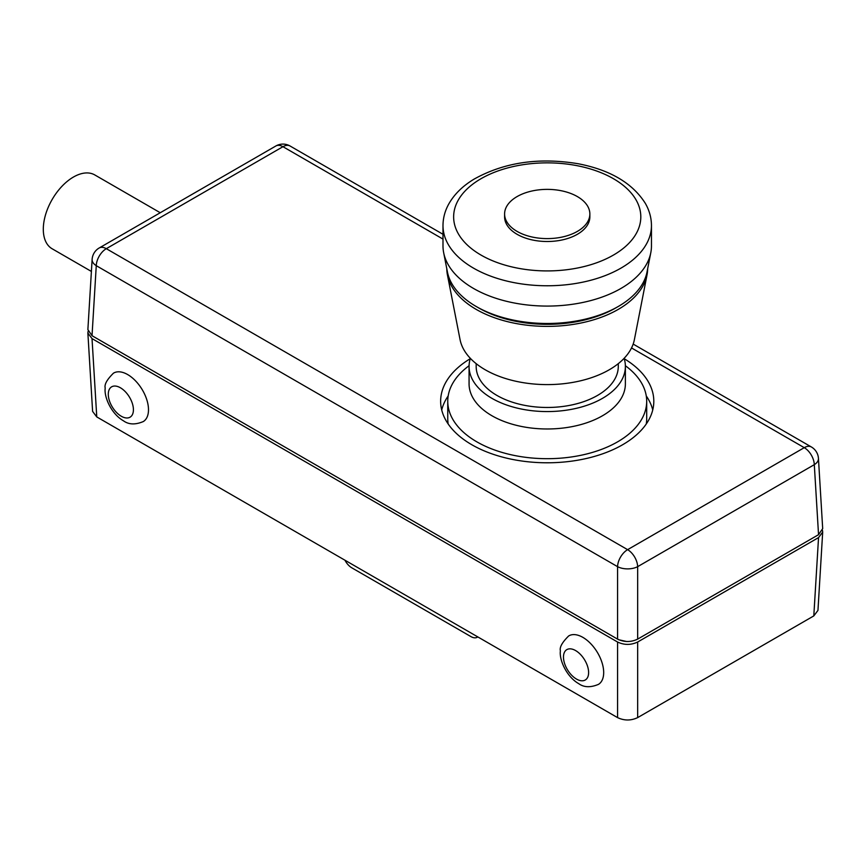 <?xml version="1.0" encoding="UTF-8"?>
<svg xmlns="http://www.w3.org/2000/svg" width="866" height="866" viewBox="0 0 866 866"><rect width="100%" height="100%" fill="white"/><g stroke="black" fill="none" stroke-linecap="round" stroke-linejoin="round"><path stroke-width="1.3" d="M813.802 615.91L817.959 610.4L822.689 532.081L818.543 537.591L813.802 615.91L637.657 717.611L637.657 642.02C630.957 645.181 624.267 645.181 617.566 642.02L617.566 717.611C624.267 720.772 630.957 720.772 637.657 717.611M96.765 416.925L92.023 338.606L87.877 333.085L92.608 411.404L96.765 416.925L617.566 717.611M113.457 373.181A28.426 15.826 58.3 0 1 141.851 389.05A28.426 15.826 58.3 0 1 143.323 421.547C135.356 424.903 128.753 424.665 123.492 420.833C111.27 413.905 103.866 396.823 105.208 388.011C104.223 384.515 106.973 379.579 113.457 373.181M568.648 635.98A28.426 15.826 58.3 0 1 597.042 651.849A28.426 15.826 58.3 0 1 598.514 684.346C590.547 687.701 583.944 687.463 578.694 683.642C566.461 676.703 559.057 659.621 560.399 650.81C559.414 647.324 562.164 642.377 568.648 635.98M92.023 338.606L617.566 642.02M626.529 641.5L618.573 639.703L96.029 338.011M87.877 333.085L88.094 331.353M637.657 642.02L818.543 537.591M822.473 530.338L822.689 532.081M476.17 363.655L476.17 366.448A71.055 41.027 -0 0 0 508.84 400.969A71.055 41.027 -0 0 0 581.292 402.452A71.055 41.027 -0 0 0 618.281 366.448L618.281 363.655M651.459 225.593L651.459 245.901A104.234 60.176 180 0 1 650.81 252.634A104.234 60.176 180 0 1 547.225 306.077A104.234 60.176 180 0 1 443.652 252.634A104.234 60.176 180 0 1 442.991 245.901L442.991 225.593A104.234 60.176 -0 0 0 547.225 285.769A104.234 60.176 -0 0 0 651.459 225.593C651.416 217.81 649.37 210.395 645.332 203.358C632.505 183.116 610.086 169.898 578.087 163.728C538.879 157.233 504.239 162.353 474.167 179.078C462.725 185.93 454.228 194.287 448.675 204.16C444.929 210.968 443.035 218.113 442.991 225.593M443.652 252.634L447.43 272A100.434 57.979 -0 0 0 547.225 323.483A100.434 57.979 -0 0 0 647.021 272L650.81 252.634M616.96 307.224A96.884 55.933 180 0 1 477.491 307.224M647.66 268.774A100.434 57.979 180 0 1 647.021 274.901A100.434 57.979 180 0 1 547.225 326.385A100.434 57.979 180 0 1 447.43 274.901A100.434 57.979 180 0 1 446.802 268.774M447.43 274.901L460.062 339.634A87.715 50.639 -0 0 0 547.225 384.601A87.715 50.639 -0 0 0 634.388 339.634L647.021 274.901M517.078 231.395A42.629 24.616 180 0 1 504.597 213.989A42.629 24.616 180 0 1 547.225 189.373A42.629 24.616 180 0 1 589.854 213.989A42.629 24.616 180 0 1 563.539 236.732A42.629 24.616 180 0 1 517.078 231.395M504.597 213.989L504.597 216.89A42.629 24.616 -0 0 0 517.078 234.296A42.629 24.616 -0 0 0 563.539 239.633A42.629 24.616 -0 0 0 589.854 216.89L589.854 213.989M94.762 174.921L160.253 212.733L94.762 174.921A42.629 24.616 -60 0 0 52.133 199.537A42.629 24.616 -60 0 0 52.133 248.769L91.395 271.437M477.794 636.911A12.784 7.383 60 0 1 477.307 637.235A12.784 7.383 60 0 1 470.92 636.597L351.845 567.847A12.784 7.383 60 0 1 344.96 560.215M624.115 358.34A78.157 45.129 180 0 1 625.382 366.448A78.157 45.129 180 0 1 577.135 408.135A78.157 45.129 180 0 1 491.964 398.36A78.157 45.129 180 0 1 469.069 366.448A78.157 45.129 180 0 1 470.346 358.34M625.382 366.448L625.382 383.855A78.157 45.129 180 0 1 577.135 425.542A78.157 45.129 180 0 1 491.964 415.767A78.157 45.129 180 0 1 469.069 383.855L469.069 366.448M625.371 365.723A99.471 57.427 180 0 1 646.696 401.261A99.471 57.427 180 0 1 585.297 454.314A99.471 57.427 180 0 1 476.885 441.866A99.471 57.427 180 0 1 447.754 401.261A99.471 57.427 180 0 1 469.08 365.723M448.177 423.983A99.471 57.427 180 0 1 447.754 418.668L447.754 401.261M646.696 401.261L646.696 418.668A99.471 57.427 180 0 1 646.274 423.983M652.737 409.964A106.583 61.529 0 0 0 646.274 395.946M448.177 395.946A106.583 61.529 0 0 0 441.714 409.964M624.224 358.719A106.583 61.529 180 0 1 653.808 401.261A106.583 61.529 180 0 1 588.014 458.103A106.583 61.529 180 0 1 471.862 444.767A106.583 61.529 180 0 1 440.642 401.261A106.583 61.529 180 0 1 470.227 358.719M92.121 259.432A14.213 8.195 3.5 0 0 96.267 265.678A14.213 8.205 -60 0 1 106.302 248.683A14.213 8.205 -120 0 0 99.2 247.979A14.213 14.213 0 0 0 92.121 259.432L87.877 329.621L92.023 335.705L617.566 639.119C624.267 642.291 630.957 642.291 637.657 639.119L818.543 534.69L822.689 528.606L818.446 458.417A14.213 14.213 0 0 0 811.366 446.964A14.213 8.205 120 0 0 804.265 447.668A14.213 8.205 60 0 1 814.3 464.663A14.213 8.195 -3.5 0 0 818.446 458.417M121.294 416.254A17.764 9.894 58.3 0 1 109.755 388.618A17.764 9.894 58.3 0 1 131.513 401.175A17.764 9.894 58.3 0 1 121.294 416.254M576.485 679.063A17.764 9.894 58.3 0 1 564.946 651.416A17.764 9.894 58.3 0 1 586.704 663.973A17.764 9.894 58.3 0 1 576.485 679.063M636.088 199.949A93.582 54.028 180 0 1 528.206 269.791A93.582 54.028 180 0 1 477.382 180.929A93.582 54.028 180 0 1 636.088 199.949M637.657 639.119L637.657 566.656A14.213 8.205 -120 0 0 627.612 549.661A14.213 8.205 120 0 0 617.566 566.656A14.213 7.621 0 0 0 637.657 566.656L814.3 464.663L818.543 534.69M92.023 335.705L96.267 265.678L617.566 566.656L617.566 639.119M631.53 347.948L804.265 447.668L627.612 549.661L106.302 248.683L282.955 146.7A14.213 8.205 -60 0 1 290.056 145.997A14.213 14.213 0 0 0 275.853 145.997A14.213 8.205 60 0 1 282.955 146.7L442.991 239.092M99.2 247.979L275.853 145.997M290.056 145.997L442.991 234.285M633.176 344.083L811.366 446.964"/></g></svg>
